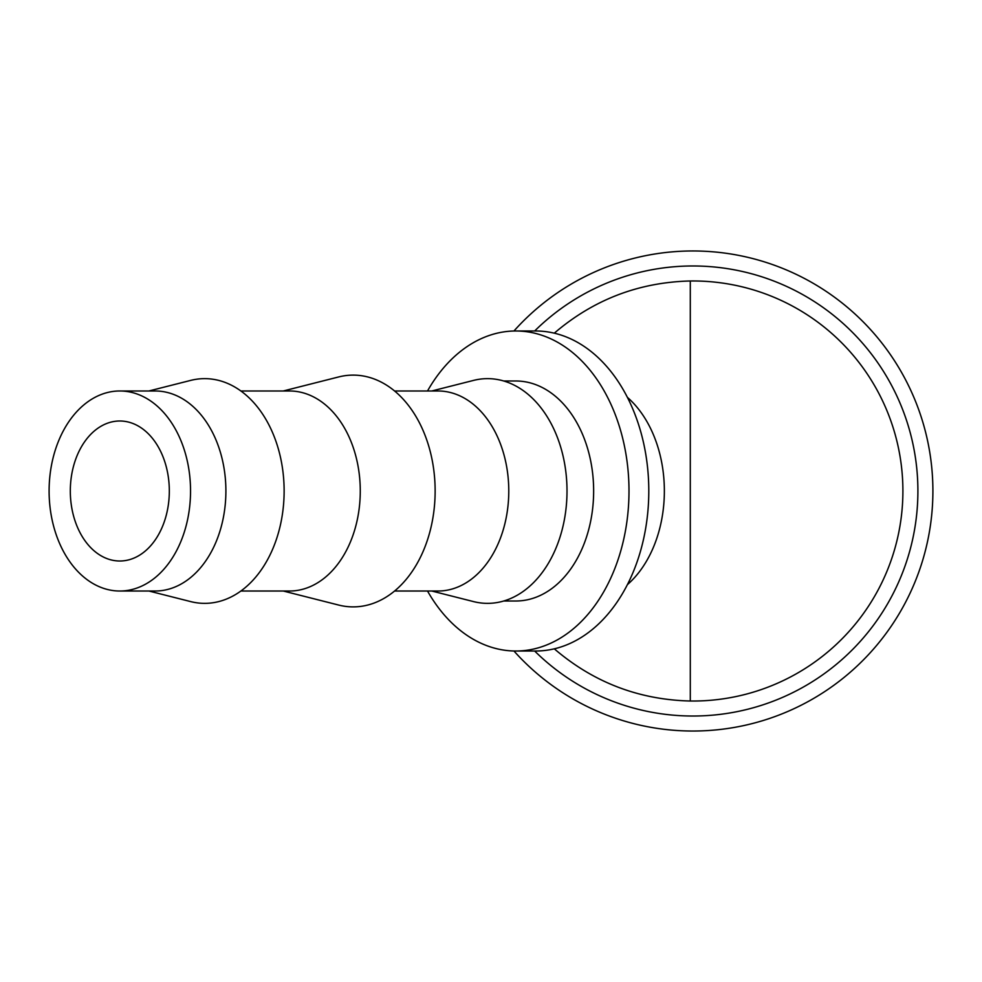 <?xml version="1.0" encoding="UTF-8"?>
<svg xmlns="http://www.w3.org/2000/svg" width="982" height="982" viewBox="0 0 982 982"><rect width="100%" height="100%" fill="white"/><g stroke="black" fill="none" stroke-linecap="round" stroke-linejoin="round"><path stroke-width="1.47" d="M513.942 650.992A240.025 240.025 0 0 0 932.9 491A240.025 240.025 0 0 0 513.942 331.008M534.662 651.017A225.025 225.025 0 0 0 917.9 491A225.025 225.025 0 0 0 534.662 330.983M119.816 591.017L155.181 591.017A100.017 70.716 -90 0 0 225.897 491A100.017 70.716 -90 0 0 155.181 390.983L119.816 390.983A100.017 70.716 -90 0 0 49.1 491A100.017 70.716 -90 0 0 119.816 591.017A100.017 70.716 -90 0 0 190.545 491A100.017 70.716 -90 0 0 119.816 390.983M148.896 591.017L190.68 601.598A112.353 79.444 -90 0 0 284.129 491A112.353 79.444 -90 0 0 190.68 380.402L148.896 390.983M240.885 591.017L289.543 591.017A100.017 70.716 -90 0 0 360.271 491A100.017 70.716 -90 0 0 289.543 390.983L240.885 390.983M283.258 591.017L338.741 605.072A115.888 81.948 -90 0 0 435.136 491A115.888 81.948 -90 0 0 338.741 376.928L283.258 390.983M394.58 591.017L438.058 591.017A100.017 70.716 -90 0 0 508.774 491A100.017 70.716 -90 0 0 438.058 390.983L394.58 390.983M431.773 591.017L473.557 601.598A112.353 79.444 -90 0 0 567.007 491A112.353 79.444 -90 0 0 473.557 380.402L431.773 390.983M503.705 601.009L515.845 601.009A110.009 77.787 -90 0 0 593.644 491A110.009 77.787 -90 0 0 515.845 380.991L503.705 380.991M627.412 584.634A110.009 77.787 -90 0 0 664.36 491A110.009 77.787 -90 0 0 627.412 397.366M427.514 591.017A160.017 113.151 -90 0 0 515.845 651.017A160.017 113.151 -90 0 0 628.996 491A160.017 113.151 -90 0 0 515.845 330.983A160.017 113.151 -90 0 0 427.514 390.983M515.845 330.983L535.644 330.983A160.017 113.151 90 0 1 648.795 491A160.017 113.151 90 0 1 535.644 651.017L515.845 651.017M554.302 333.168C593.447 299.645 638.779 282.251 690.297 280.987L690.297 701.013A210.025 210.025 0 0 0 902.9 491A210.025 210.025 0 0 0 690.297 280.987M70.311 491A70.004 49.505 90 0 1 119.816 420.996A70.004 49.505 90 0 1 169.321 491A70.004 49.505 90 0 1 119.816 561.004A70.004 49.505 90 0 1 70.311 491M690.297 701.013C638.779 699.749 593.447 682.355 554.302 648.832"/></g></svg>
